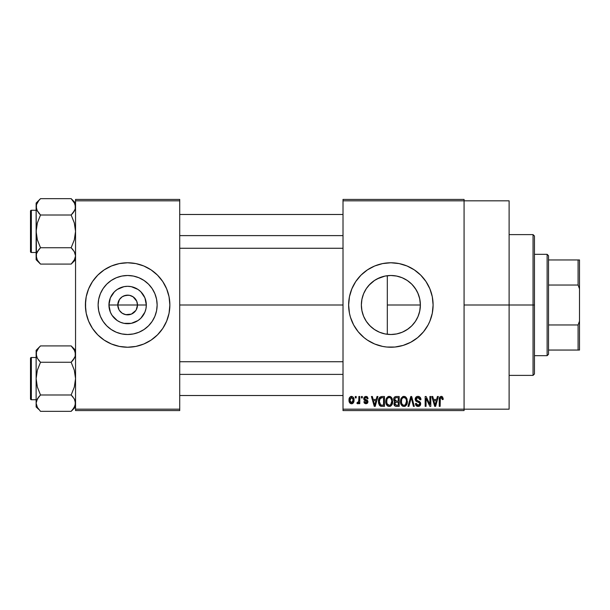 <?xml version="1.0" encoding="UTF-8"?>
<svg xmlns="http://www.w3.org/2000/svg" width="610" height="610" viewBox="0 0 610 610"><rect width="100%" height="100%" fill="white"/><g stroke="black" fill="none" stroke-linecap="round" stroke-linejoin="round"><path stroke-width="0.91" d="M119.003 309.758L117.776 305A9.851 9.851 0 0 0 127.627 314.851A9.851 9.851 0 0 0 137.486 305L146.324 305A18.697 18.697 0 0 1 127.627 323.696A18.697 18.697 0 0 1 108.938 305L137.486 305A9.851 9.851 0 0 1 127.627 314.851A9.851 9.851 0 0 1 117.776 305L119.438 299.525L122.152 296.803L125.706 295.339L129.556 295.339L133.102 296.803L136.731 301.226L137.486 305L136.259 309.758M122.961 313.677L126.239 314.752M126.819 314.821L131.402 314.104L125.706 314.661L122.152 313.197L119.438 310.475L120.666 311.969M121.367 312.61L122.152 313.197M157.136 305A29.509 29.509 0 0 1 127.627 334.509A29.509 29.509 0 0 1 98.126 305L98.69 299.243L100.368 293.707L103.098 288.606L106.765 284.138L111.241 280.47L116.342 277.741L121.878 276.063L127.627 275.491L133.384 276.063L138.92 277.741L144.021 280.47L148.497 284.138L152.165 288.606L154.887 293.707L156.572 299.243L157.136 305L156.572 310.757L154.887 316.293L152.165 321.394L148.497 325.862L144.021 329.53L138.92 332.259L133.384 333.937L127.627 334.509L121.878 333.937L116.342 332.259L111.241 329.53L106.765 325.862L103.098 321.394L100.368 316.293L98.69 310.757L98.126 305A29.509 29.509 0 0 1 127.627 275.491A29.509 29.509 0 0 1 157.136 305M85.4 305.038A42.227 42.227 0 0 0 115.32 345.397M115.427 345.428A42.227 42.227 0 0 0 119.362 346.411M119.423 346.427A42.227 42.227 0 0 0 135.839 346.427M135.9 346.411A42.227 42.227 0 0 0 139.835 345.428M139.942 345.397A42.227 42.227 0 0 0 169.862 305.038M169.656 309.14L169.862 305A42.227 42.227 0 0 1 127.627 347.227A42.227 42.227 0 0 1 85.4 305L86.208 313.243L88.618 321.157L92.514 328.462L97.768 334.86L104.165 340.113L111.47 344.017L119.392 346.419L127.627 347.227L135.87 346.419L143.792 344.017L151.089 340.113L157.494 334.86L162.748 328.462L166.644 321.157L169.054 313.243L169.862 305L169.054 296.757L166.644 288.843L162.748 281.538L157.494 275.14L151.089 269.887L143.792 265.983L135.87 263.581L127.627 262.773L119.392 263.581L111.47 265.983L104.165 269.887L97.768 275.14L92.514 281.538L88.618 288.843L86.208 296.757L85.4 305A42.227 42.227 0 0 1 127.627 262.773A42.227 42.227 0 0 1 169.862 305L169.656 300.86M417.941 316.735L419.711 311.23L420.374 305A29.509 29.509 0 0 1 390.873 334.509A29.509 29.509 0 0 1 361.364 305L361.921 310.719M415.181 321.714L415.646 321.02M406.87 329.789L402.684 332.038L408.044 328.988L411.59 326.007M395.097 334.204L396.584 333.944M396.683 333.929L398.246 333.571M375.737 330.33L379.557 332.252L374.479 329.53L370.003 325.862L366.335 321.394L363.613 316.293L361.928 310.757L361.364 305L361.905 299.388M379.649 332.29L380.716 332.702M367.167 322.576L370.659 326.495L374.51 329.552M361.898 310.597L363.568 316.178M363.667 316.422L364.284 317.802M348.638 305.023A42.227 42.227 0 0 0 378.566 345.397M378.657 345.428A42.227 42.227 0 0 0 399.085 346.427M399.131 346.411A42.227 42.227 0 0 0 403.08 345.428M403.179 345.397A42.227 42.227 0 0 0 429.882 321.173L432.292 313.243L433.1 305A42.227 42.227 0 0 1 390.873 347.227A42.227 42.227 0 0 1 348.638 305L349.446 313.243L350.46 317.261L353.625 324.909L358.222 331.794L364.079 337.643L367.411 340.113L374.708 344.017L382.63 346.419L386.732 347.029L395.005 347.029L403.126 345.412L410.774 342.24L417.659 337.643L423.515 331.794L428.113 324.909L429.882 321.157M429.89 321.142A42.227 42.227 0 0 0 431.27 317.284M431.293 317.231A42.227 42.227 0 0 0 432.284 313.265M432.292 313.212A42.227 42.227 0 0 0 433.1 305L432.292 296.757L429.882 288.843L425.986 281.538L420.732 275.14L414.335 269.887L407.03 265.983L399.108 263.581L390.873 262.773L382.63 263.581L374.708 265.983L367.411 269.887L361.006 275.14L355.752 281.538L351.856 288.843L349.446 296.757L348.638 305A42.227 42.227 0 0 1 390.873 262.773A42.227 42.227 0 0 1 433.1 305A42.227 42.227 0 0 0 432.902 300.875M464.073 305L509.114 305L509.114 200.827L509.114 305L464.073 305M179.714 305L343.011 305L179.714 305M135.824 310.475L131.402 314.104M393.625 334.379L392.268 334.471M389.058 334.448L387.335 334.295M401.784 332.412L399.756 333.136M411.407 326.182L407.511 329.362M414.609 322.515L412.009 325.587M417.751 317.162L416.325 319.922M419.764 310.986L419.192 313.273M420.343 303.605L420.328 306.616M361.86 310.398L361.364 305L361.928 299.243L363.613 293.707L366.335 288.606L370.003 284.138L374.479 280.47L379.58 277.741L385.116 276.063L390.873 275.491L396.622 276.063L402.158 277.741L407.259 280.47L411.735 284.138L415.402 288.606L418.132 293.707L419.81 299.243L420.374 305L387.319 305L387.319 334.295L386.054 334.112M363.476 315.972L362.142 311.725M368.829 324.611L367.418 322.911M366.008 320.89L365.687 320.372M373.564 328.897L371.261 327.051M369.408 325.252L368.837 324.627M378.413 331.748L377.11 331.1M383.842 333.655L382.051 333.159M343.011 199.424L464.073 199.424L343.011 199.424L343.011 200.827L464.073 200.827L464.073 409.173L343.011 409.173L343.011 199.424M464.073 200.827L343.011 200.827L343.011 410.576L343.011 409.173L464.073 409.173L464.073 410.576L343.011 410.576L464.073 410.576L464.073 199.424L464.073 200.827L509.114 200.827M355.294 396.5L355.294 397.911L356.187 397.911L356.187 396.5L355.294 396.5L356.187 396.5L355.294 396.5L355.294 397.911L356.187 397.911L356.187 396.5L356.187 397.911L355.294 397.911L355.294 396.5M361.433 396.5L361.433 397.911L362.332 397.911L362.332 396.5L361.433 396.5L362.332 396.5L361.433 396.5L361.433 397.911L362.332 397.911L362.332 396.5L362.332 397.911L361.433 397.911L361.433 396.5M377.003 396.5L376.233 399.443L373.129 399.443L372.352 396.5L371.414 396.5L374.273 406.351L375.219 406.351L377.941 396.5L377.003 396.5L377.941 396.5L377.003 396.5L376.233 399.443L373.129 399.443L372.352 396.5L371.414 396.5L374.273 406.351L375.219 406.351L377.941 396.5L375.219 406.351L374.273 406.351L371.414 396.5L372.352 396.5M391.78 397.918L389.203 396.37L386.641 397.88L385.749 401.418C385.596 404.148 386.748 405.841 389.203 406.481C391.704 405.818 392.855 404.094 392.665 401.296L391.3 397.293L389.981 396.469L388.433 396.469L386.214 398.696L385.909 403.111L386.74 405.124L387.96 406.199L389.63 406.451L391.17 405.703L392.626 402.165L391.925 398.17M406.496 397.918L403.919 396.37L401.357 397.88L400.465 401.418C400.312 404.148 401.464 405.841 403.919 406.481C406.42 405.818 407.571 404.094 407.381 401.296L406.016 397.293L404.697 396.469L403.149 396.469L400.93 398.696L400.625 403.111L401.456 405.124L402.684 406.199L404.354 406.451L405.886 405.703L407.343 402.165L406.641 398.17M417.972 396.37L415.944 397.171L415.181 399.23L415.951 401.174L419.649 402.974L419.566 404.621L418.437 405.314L417.019 405.009L416.333 403.408L415.44 403.538L416.142 405.627L418.399 406.474L420.32 405.292L420.534 402.813L419.665 401.647L416.493 400.297L416.142 398.688L416.882 397.75L418.33 397.56L419.466 398.2L420.046 399.825L420.946 399.702L420.191 397.354L417.972 396.37C416.211 396.492 415.28 397.445 415.181 399.23L416.546 401.578L419.512 402.745L419.794 403.751L418.109 405.33L416.333 403.408L415.44 403.538C415.501 405.33 416.394 406.313 418.14 406.481C419.771 406.344 420.625 405.444 420.687 403.782L416.081 399.214L417.896 397.522L420.046 399.825L420.946 399.702C420.9 397.689 419.916 396.584 417.972 396.37M437.408 396.5L436.63 399.443L433.535 399.443L432.757 396.5L431.819 396.5L434.678 406.351L435.624 406.351L438.346 396.5L437.408 396.5L438.346 396.5L437.408 396.5L436.63 399.443L433.535 399.443L432.757 396.5L431.819 396.5L434.678 406.351L435.624 406.351L438.346 396.5L435.624 406.351L434.678 406.351L431.819 396.5L432.757 396.5M442.677 397.064L441 396.386L439.558 397.507L439.246 406.351L440.138 406.351L440.321 398.116L441.548 397.575L442.311 399.573L443.211 399.443L442.677 397.064L441.274 396.37C439.696 396.774 439.025 397.872 439.246 399.664L439.246 406.351L440.138 406.351L440.267 398.269L441.228 397.522L442.311 399.573L443.211 399.443L442.677 397.064M429.897 396.5L429.897 404.384L426.131 396.5L425.162 396.5L425.162 406.351L426.062 406.351L426.062 398.452L429.844 406.351L430.797 406.351L430.797 396.5L429.897 396.5L430.797 396.5L429.897 396.5L429.897 404.384L426.131 396.5L425.162 396.5L425.162 406.351L426.062 406.351L426.062 398.452L429.844 406.351L430.797 406.351L430.797 396.5L430.797 406.351L429.844 406.351M410.888 399.207L408.913 406.351L407.976 406.351L410.789 396.5L407.976 406.351L408.913 406.351L411.277 397.651L413.389 406.351L414.32 406.351L411.666 396.5L410.789 396.5L411.666 396.5L410.789 396.5L407.976 406.351L408.913 406.351L411.277 397.651L413.389 406.351L414.32 406.351L411.666 396.5L414.32 406.351L413.389 406.351L411.636 399.207M396.408 396.5L394.777 396.881L393.839 398.269L393.946 400.793L394.906 401.815L394.068 402.996L394.106 404.849L395.425 406.229L399.184 406.351L399.184 396.5L396.408 396.5C394.609 396.576 393.702 397.545 393.686 399.39L394.906 401.815L393.938 403.873C394.022 405.467 394.838 406.291 396.401 406.351L399.184 406.351L399.184 396.5L399.184 406.351L396.401 406.351M379.138 398.086L381.845 396.5L379.855 397.125L378.757 399.07L378.535 402.836L379.473 405.36L380.892 406.268L384.468 406.351L384.468 396.5L381.845 396.5C379.351 397.018 378.223 398.681 378.459 401.479L380.541 406.168L384.468 406.351L384.468 396.5L384.468 406.351M365.901 396.37L364.3 397.034L363.735 398.688L364.338 400.282L366.999 401.563L366.968 402.287L366.114 402.76L365.085 402.455L364.765 401.616L363.865 401.746L364.452 403.233L365.939 403.797L367.418 403.233L367.929 401.327L367.296 400.244L364.864 399.161L364.719 398.055L366.114 397.415L367.197 398.803L368.089 398.673L367.479 397.041L366.122 396.378M358.878 396.5L358.71 401.677L358.123 402.463L357.216 402.387L356.957 403.408L358.024 403.759L358.878 402.524L358.878 403.667L359.77 403.667L359.77 396.5L358.878 396.5L359.77 396.5L358.878 396.5L358.71 401.677L357.856 402.516L357.216 402.387L356.957 403.408L357.811 403.797L358.878 402.524L358.878 403.667L359.77 403.667L359.77 396.5L359.77 403.667L358.878 403.667M351.52 396.37L349.492 397.682L349.019 400.16L349.698 402.806L351.52 403.797L353.525 402.516L354.013 400.084L353.518 397.651L351.52 396.37C349.683 396.843 348.851 398.101 349.019 400.16C348.889 402.142 349.728 403.355 351.52 403.797C353.335 403.34 354.166 402.104 354.013 400.084C354.158 398.071 353.327 396.828 351.52 396.37M380.693 277.306L383.835 276.345M386.061 275.888L389.066 275.552M375.752 279.662L378.436 278.244M372.695 281.759L373.579 281.088M368.867 285.343L369.424 284.733M371.269 282.941L372.687 281.767M364.3 292.167L366.023 289.087M362.126 298.343L363.56 293.822M419.177 296.673L419.756 298.999M415.639 288.972L417.934 293.257M412.009 284.42L415.189 288.294M407.518 280.638L411.407 283.818M405.475 279.365L406.862 280.204M402.661 277.954L405.452 279.349L402.661 277.954M392.238 275.529L396.713 276.078L401.799 277.596M387.319 275.705L387.319 305L387.319 275.705L385.215 276.04M137.486 305L117.776 305A9.851 9.851 0 0 1 127.627 295.148A9.851 9.851 0 0 1 137.486 305A9.851 9.851 0 0 0 127.627 295.148A9.851 9.851 0 0 0 117.776 305L108.938 305L110.357 297.848L114.413 291.778L117.242 289.453L123.982 286.662L127.627 286.303L131.28 286.662L138.02 289.453L140.849 291.778L144.905 297.848L146.324 305L145.965 308.645L144.905 312.152L140.849 318.222L138.02 320.547L131.28 323.338L123.982 323.338L120.475 322.271L117.242 320.547L112.087 315.385L110.357 312.152L108.938 305A18.697 18.697 0 0 1 127.627 286.303A18.697 18.697 0 0 1 146.324 305L137.486 305M75.548 410.576L179.714 410.576L179.714 409.173L75.548 409.173L75.548 200.827L179.714 200.827L179.714 409.173L179.714 199.424L75.548 199.424L179.714 199.424L179.714 200.827L75.548 200.827L75.548 199.424L75.548 409.173L179.714 409.173L179.714 410.576L75.548 410.576L75.548 409.173L75.548 410.576M509.114 409.173L509.114 305L509.114 409.173L464.073 409.173M432.894 300.844A42.227 42.227 0 0 0 432.292 296.788M432.284 296.735A42.227 42.227 0 0 0 431.293 292.769M431.27 292.716A42.227 42.227 0 0 0 429.89 288.858M429.882 288.827A42.227 42.227 0 0 0 403.179 264.603M403.08 264.572A42.227 42.227 0 0 0 399.131 263.589M399.085 263.573A42.227 42.227 0 0 0 378.657 264.572M378.566 264.603A42.227 42.227 0 0 0 348.638 305M353.625 285.091L351.741 289.117M350.46 317.261L350.666 317.917M351.856 321.157L353.625 324.909M361.867 299.571L361.364 305A29.509 29.509 0 0 1 390.873 275.491A29.509 29.509 0 0 1 420.374 305L419.81 310.757L418.132 316.293L415.402 321.394L411.735 325.862L407.259 329.53L402.158 332.259L396.622 333.937L390.873 334.509L385.116 333.937L379.58 332.259M365.703 289.59L363.659 293.593M374.51 280.447L368.859 285.35M385.024 276.078L377.125 278.892M411.59 283.993L408.059 281.019M416.317 290.07L412.665 285.106M387.319 334.295L387.319 305L420.374 305L419.703 298.748L417.743 292.823M169.862 304.962A42.227 42.227 0 0 0 139.942 264.603M139.835 264.572A42.227 42.227 0 0 0 135.9 263.589M135.839 263.573A42.227 42.227 0 0 0 119.423 263.573M119.362 263.589A42.227 42.227 0 0 0 115.427 264.572M115.32 264.603A42.227 42.227 0 0 0 85.4 304.962M168.04 292.739L166.644 288.843M85.606 300.86L85.606 309.14M87.215 317.261L88.618 321.157M144.021 280.47L138.92 277.741M103.098 288.606L100.368 293.707M111.241 329.53L116.342 332.259M152.165 321.394L154.887 316.293M119.438 299.525L119.003 300.242M128.443 295.179L123.86 295.896M130.532 295.583L129.023 295.248M133.895 297.39L131.402 295.896M135.252 298.755L134.596 298.031M136.259 300.242L135.824 299.525M443.142 398.429L443.188 398.818M443.211 399.443L442.296 399.253M442.242 398.704L442.021 397.995M441.228 397.522L440.176 398.749M440.397 397.979L440.138 399.588M440.138 406.351L439.246 406.351L439.246 399.664M439.253 399.115L439.299 398.566L439.253 399.115M439.398 398.025L439.558 397.499M439.833 397.034L441 396.386M442.067 396.53L441.678 396.408M434.953 404.743L433.84 400.595L436.333 400.595L435.082 405.33L433.84 400.595L436.333 400.595L435.021 405.04M434.579 403.301L434.915 404.567M426.062 406.351L425.162 406.351L425.162 396.5L426.131 396.5M418.597 396.424L419.2 396.607M420.115 397.27L420.45 397.735M420.763 398.46L420.885 398.993M420.946 399.702L420.046 399.825L419.893 398.963M417.026 397.682L416.081 399.214L416.256 399.977M420.328 402.356L420.534 402.806M420.549 402.859L420.648 403.294M420.648 404.308L420.32 405.292M420.519 404.842L420.015 405.703M417.034 406.275L416.554 406.008M415.608 404.636L415.486 404.094M415.456 403.82L416.378 403.774M416.592 404.476L416.92 404.926M417.758 405.307L418.437 405.314M418.811 405.223L419.322 404.926M419.566 404.621L419.764 404.079L419.566 404.621M419.779 403.972L419.733 403.225M418.78 402.303L418.094 402.089M416.233 401.395L415.257 399.939M415.204 399.588L415.196 398.948M415.608 397.621L415.936 397.179M415.959 397.156L416.805 396.576M416.866 396.553L417.408 396.416M406.87 398.627L407.167 399.504M407.381 401.296L407.366 401.738M407.343 402.165L407.244 402.989M407.068 403.736L406.908 404.194M405.551 405.97L405.101 406.237M404.773 406.359L404.354 406.451M402.676 406.199L402.02 405.757M400.625 403.111L400.549 402.699M400.465 401.418L400.48 401.845M400.48 400.953L400.656 399.596M402.432 396.782L403.523 396.401M405.07 396.607L403.919 396.37M405.414 396.79L406.008 397.285M403.355 405.253L401.746 403.675L401.365 401.449C401.197 399.344 402.051 398.04 403.927 397.522C405.749 398.002 406.603 399.253 406.481 401.281L405.429 404.72L406.481 401.281C406.687 403.454 405.825 404.804 403.911 405.33L402.577 404.842L401.746 403.675L402.089 404.316M402.981 397.743L403.767 397.529M405.581 398.322L403.927 397.522L405.17 397.933M405.17 404.933L404.079 405.322M402.082 404.316L403.195 405.2M401.662 399.367L401.449 402.585M401.464 402.638L401.746 403.675L401.372 401.121L401.86 398.902M406.481 401.281L406.458 400.648L406.481 401.281M394.601 405.696L394.312 405.299M394.098 404.849L393.976 404.369M394.906 401.815L393.694 399.108M394.754 401.723L394.334 401.395M393.717 398.818L393.831 398.277M393.877 398.139L394.045 397.735M394.357 397.27L394.777 396.881M393.74 400.107L393.946 400.793M396.523 401.105L398.292 401.105L398.292 397.651L396.393 397.651L398.292 397.651L398.292 401.105L396.523 401.105L394.578 399.382L395.463 397.773L394.609 399.756L395.463 397.773L396.393 397.651L395.692 397.705M396.37 405.192L394.838 403.713L395.669 402.356L396.607 402.257L398.292 402.257L398.292 405.2L396.332 405.192M394.838 403.713L394.883 403.24M395.669 402.356L396.607 402.257L395.669 402.356M395.105 400.739L395.776 401.052L394.609 399.756M396.607 402.257L398.292 402.257L398.292 405.2L396.729 405.2M395.227 404.849L394.861 404.064M394.876 403.286L395.135 402.707M392.154 398.627L392.451 399.504M392.665 401.296L392.649 401.738M392.626 402.181L392.527 402.989M392.352 403.736L392.192 404.194M390.835 405.97L390.377 406.237M390.057 406.359L389.63 406.451M387.96 406.199L387.304 405.757M386.267 404.278L386.45 404.659M385.909 403.111L385.833 402.699M385.749 401.418L385.756 401.845M385.764 400.953L385.939 399.596M387.716 396.782L388.806 396.401M390.354 396.607L389.203 396.37M390.697 396.79L391.292 397.285M386.176 404.049L386.481 404.712M387.365 404.316L389.195 405.33L387.03 403.675L386.648 401.449C386.481 399.344 387.335 398.04 389.21 397.522C391.033 398.002 391.887 399.253 391.765 401.281L390.713 404.72L391.765 401.281C391.971 403.454 391.109 404.804 389.195 405.33L387.861 404.842L387.03 403.675L387.373 404.316M388.265 397.743L389.05 397.529M391.483 399.382L390.644 398.094L389.371 397.529L390.453 397.933M389.859 405.231L389.363 405.322M386.946 399.367L386.732 402.585M386.748 402.638L387.03 403.675L386.656 401.121L387.144 398.902M391.765 401.281L391.742 400.648L391.765 401.281M381.959 406.351L380.541 406.168M381.174 406.313L380.716 406.229M379.946 405.833L378.68 403.599M378.535 402.836L378.474 402.173M378.482 400.709L378.757 399.07M378.894 398.658L379.092 398.178M379.992 404.346L380.709 405.009L379.351 401.494L379.71 399.085L381.967 397.651L383.576 397.651L383.576 405.2L380.602 404.949L379.664 403.683L379.351 401.494L379.412 402.608M380.274 398.162L379.351 401.494L379.588 399.497M379.71 399.085L380.434 398.033M381.441 397.682L383.576 397.651L383.576 405.2L380.709 405.009M381.662 405.192L381.204 405.147M379.367 400.884L379.397 402.478M380.038 398.444L380.64 397.903M374.311 403.805L373.434 400.595L375.928 400.595L374.677 405.33L373.434 400.595L375.928 400.595L374.677 405.33L374.51 404.567M374.86 404.392L374.761 404.857M368.089 398.673L365.909 396.37L363.735 398.688L367.067 401.899L365.909 402.768L364.765 401.616L363.865 401.746L365.939 403.797L367.96 401.754L364.635 398.505L365.84 397.392L367.075 398.261M367.014 396.645L367.479 397.041M367.045 398.17L366.74 397.72M365.977 397.4L365.169 397.545M364.658 398.277L364.963 399.23M364.635 398.505L365.748 399.55M367.128 400.122L367.921 401.327M367.83 402.562L367.418 403.233M364.452 403.233L363.911 402.013M363.865 401.746L364.795 401.845M364.765 401.616L366.32 402.737M367.045 402.097L366.778 401.304L365.756 400.892M367.06 401.998L366.846 401.357M364.262 400.213L363.85 399.504M363.766 398.254L363.865 397.819M358.878 402.524L358.619 403.134M356.957 403.408L357.811 403.797L356.957 403.408L357.216 402.387L358.573 402.036L358.878 400.213L358.108 402.47M357.216 402.387L357.856 402.516L357.216 402.387M353.769 398.246L353.914 398.841M354.006 399.771L354.006 400.396M353.48 402.592L353.175 403.019M353.167 403.027L352.702 403.446M352.298 403.652L351.84 403.774M350.59 403.584L349.888 403.042M350.346 403.439L349.698 402.806M349.53 402.539L349.309 402.059M349.095 401.212L349.05 400.793M349.599 397.499L349.355 397.979M350.521 396.607L351.192 396.393M351.07 397.476L351.497 397.392L351.07 397.476M353.114 400.084L351.65 402.768L349.934 400.526L351.497 397.392L353.106 399.649L352.618 402.15L353.114 400.084M349.98 400.961L349.934 400.526M350.735 402.486L350.369 402.082M349.934 399.657L349.972 399.237M353.053 399.169L352.893 398.543M352.824 398.376L353.106 399.649M435.494 403.462L435.372 403.927M405.955 398.833L406.458 400.648M390.865 398.322L391.742 400.648M375.089 403.462L374.967 403.927M350.209 401.799L350.064 401.388M350.064 398.803L350.201 398.391M533.048 305L533.048 375.386L533.048 305L509.114 305L533.048 305L533.048 234.614L533.048 305L534.451 305L533.048 305M534.451 373.976L534.451 305L534.451 373.976L533.048 375.386L509.114 375.386M534.451 236.024L534.451 305L534.451 236.024L533.048 234.614L509.114 234.614M74.786 259.219L71.164 264.092L72.925 262.147L71.164 264.092L40.512 264.092L37.362 260.142L36.127 255.91L36.447 253.798L37.347 251.716L40.512 247.736L37.355 239.791L36.127 231.381L37.355 222.955L40.512 215.017L37.362 211.068L36.127 206.843L36.447 208.978L36.447 204.724L38.75 200.614L36.447 204.724L36.127 206.843L36.447 258.045M75.548 255.918L74.329 260.112L71.164 264.092L75.548 259.707L71.164 264.092L40.512 264.092L38.781 262.178M40.512 198.662L38.75 200.614L40.512 198.662L38.75 200.614L40.512 198.662L71.164 198.662L40.512 198.662L36.127 203.046L40.512 198.662M31.346 252.494A0.846 0.846 0 0 1 30.5 251.648L30.5 211.106A0.846 0.846 0 0 1 31.346 210.259L36.127 210.259L31.346 210.259L31.346 252.494L36.127 252.494L31.346 252.494L31.346 210.259A0.846 0.846 0 0 0 30.5 211.106L30.5 251.648A0.846 0.846 0 0 0 31.346 252.494M71.553 199.058L74.313 202.619L75.548 206.843L75.221 204.693L75.228 208.956L72.933 213.065L74.321 211.06L71.164 215.017L72.925 213.073L71.164 215.017L40.512 215.017L71.164 215.017L74.321 222.963L75.548 231.381L74.321 239.806L71.164 247.736L40.512 247.736L71.164 247.736L74.313 251.686L75.548 255.91L75.228 253.783L75.548 255.91L74.824 259.136M36.844 210.038L36.127 206.843L36.127 255.91L36.447 253.798L38.75 249.688L37.362 251.686L40.512 247.736L38.75 249.688L40.512 247.736L37.355 239.791L36.127 231.381L37.355 222.955L40.512 215.017L36.913 210.191M74.786 210.153L71.164 215.017L74.321 222.963L75.548 231.381L74.321 239.806L71.164 247.736L74.313 251.686L75.548 255.91M36.455 253.768L36.897 252.601M36.127 203.046L36.127 206.843L36.127 203.046M40.123 263.695L36.127 259.707L36.135 255.796M38.75 262.14L37.385 260.18M37.347 260.112L36.852 259.136M38.636 212.936L40.512 215.017M75.548 206.958L75.221 208.994M75.548 203.046L71.164 198.662L74.824 203.618M75.548 206.843L75.228 204.708M73.04 249.825L71.164 247.736M179.714 235.612L343.011 235.612L179.714 235.612M343.011 374.387L179.714 374.387L343.011 374.387M547.124 254.324L548.527 255.727L548.527 259.952L548.527 255.727L547.124 254.324L534.451 254.324L547.124 254.324L547.124 355.676L534.451 355.676L547.124 355.676L547.124 254.324M548.527 354.273L547.124 355.676L548.527 354.273L548.527 350.048L548.527 354.273M548.527 285.045L548.527 324.955L548.527 259.952L548.527 285.045L578.089 285.045L579.5 288.827L579.5 321.173L578.089 324.955L548.527 324.955L548.527 350.048L548.527 324.955L578.089 324.955L578.089 350.048L579.5 350.048L579.5 321.173L579.5 350.048L578.089 350.048L578.089 324.955L579.5 321.173L579.5 259.952L548.527 259.952L578.089 259.952L578.089 285.045L578.089 259.952L579.5 259.952L579.5 288.827L578.089 285.045L548.527 285.045M548.527 350.048L578.089 350.048L548.527 350.048M30.5 211.495L30.5 213.081M30.5 249.681L30.5 251.259M74.824 252.692L75.221 253.768M40.512 247.736L38.75 249.681M71.164 215.017L72.925 213.073M36.852 210.061L36.455 208.994M74.786 357.399L71.164 362.264L40.512 362.264L71.164 362.264L72.925 360.319L71.164 362.264L74.321 370.209L75.548 378.619L74.321 387.045L71.164 394.983L74.313 398.932L75.221 401.006L75.228 405.276L72.933 409.386L74.321 407.373L71.164 411.338L72.925 409.386L71.164 411.338L40.512 411.338L37.362 407.381L36.127 403.157L37.347 398.955L40.512 394.983L37.355 387.037L36.127 378.619L37.355 370.194L40.512 362.264L37.362 358.314L36.127 354.09L36.447 356.217L36.447 351.97L38.75 347.86L36.447 351.955L36.127 354.09L36.127 406.954L36.127 403.157L37.385 407.427M40.123 410.942L40.512 411.338L71.164 411.338L75.548 406.954L71.164 411.338L74.321 407.373M36.127 354.082L36.127 403.157L36.447 401.045L38.75 396.935L37.355 398.94L40.512 394.983L71.164 394.983L40.512 394.983L38.75 396.935L40.512 394.983L37.355 387.037L36.127 378.619L37.355 370.194L40.512 362.264L37.362 358.314L36.455 356.232L36.127 350.292L40.512 345.908L38.75 347.852L40.512 345.908L38.75 347.852L40.512 345.908L71.164 345.908L40.512 345.908L36.127 350.292L36.127 354.09M31.346 399.741A0.846 0.846 0 0 1 30.5 398.894L30.5 358.352A0.846 0.846 0 0 1 31.346 357.506L36.127 357.506L31.346 357.506L31.346 399.741L36.127 399.741L31.346 399.741L31.346 357.506A0.846 0.846 0 0 0 30.5 358.352L30.5 398.894A0.846 0.846 0 0 0 31.346 399.741M71.553 346.305L74.313 349.858L75.548 354.09L75.221 351.94L75.228 356.202L72.933 360.312L74.313 358.314L71.164 362.264L74.321 370.209L75.548 378.619L74.321 387.045L71.164 394.983L74.313 398.932L75.548 403.157L75.228 401.022L75.548 403.157L74.329 407.358M36.455 401.006L36.897 399.847M36.135 403.042L36.127 406.954L38.781 409.424M37.347 407.358L38.75 409.386M38.636 360.174L40.512 362.264M75.548 354.204L75.221 356.232M75.548 350.292L71.164 345.908L74.824 350.864M75.548 354.09L75.228 351.955M73.04 397.064L71.164 394.983M30.5 358.741L30.5 360.319M30.5 396.919L30.5 398.505M74.824 399.939L75.221 401.006M40.512 394.983L38.75 396.927M71.164 362.264L72.925 360.319M36.852 357.308L36.455 356.232M179.714 214.484L343.011 214.484M179.714 248.27L343.011 248.27M343.011 395.516L179.714 395.516M343.011 361.73L179.714 361.73"/></g></svg>
